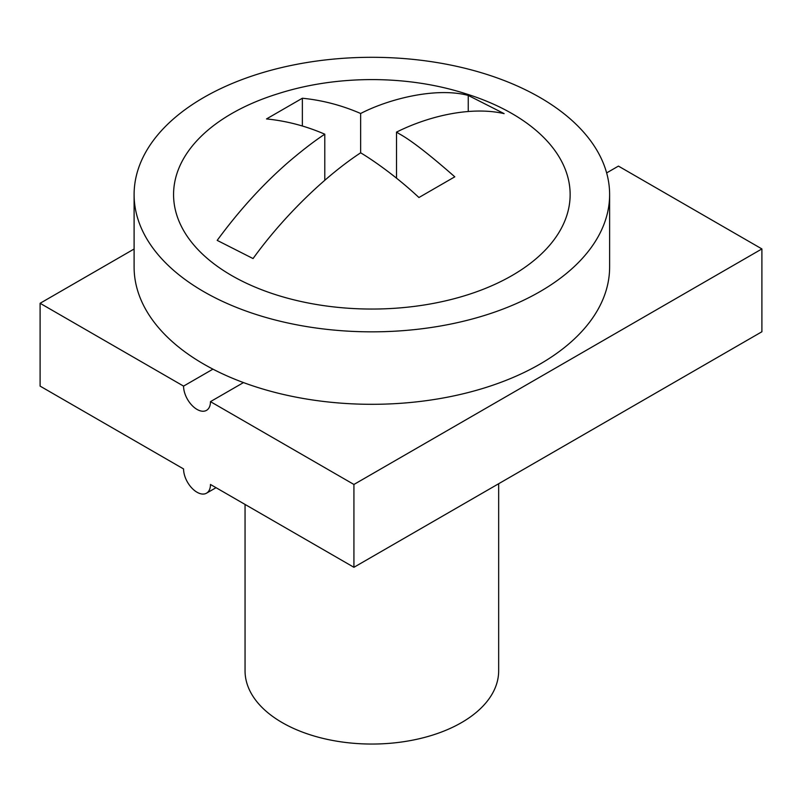 <?xml version="1.0" encoding="UTF-8"?>
<svg xmlns="http://www.w3.org/2000/svg" width="802" height="802" viewBox="0 0 802 802"><rect width="100%" height="100%" fill="white"/><g stroke="black" fill="none" stroke-linecap="round" stroke-linejoin="round"><path stroke-width="1.2" d="M498.664 483.736L498.664 670.833A126.806 73.213 180 0 1 389.892 743.304A126.806 73.213 180 0 1 250.184 691.444A126.806 73.213 180 0 1 245.051 670.833L245.051 504.438M609.62 194.575L609.62 267.046A237.763 137.272 180 0 1 405.672 402.915A237.763 137.272 180 0 1 143.718 305.692A237.763 137.272 180 0 1 134.104 267.046L134.104 194.575A237.763 137.272 180 0 1 338.043 58.696A237.763 137.272 180 0 1 599.996 155.929A237.763 137.272 180 0 1 609.62 194.575A237.763 137.272 180 0 1 405.672 330.444A237.763 137.272 180 0 1 143.718 233.222A237.763 137.272 180 0 1 134.104 194.575M562.122 162.345A198.284 114.475 180 0 1 427.687 304.419A198.284 114.475 180 0 1 181.593 226.806A198.284 114.475 180 0 1 278.184 93.674C337.452 74.686 407.957 75.117 465.541 93.674A198.284 114.475 180 0 1 562.122 162.345M468.248 95.428C436.599 87.007 389.421 98.586 360.649 113.493C341.802 105.313 322.384 100.22 302.364 98.235L266.505 118.937C286.514 120.932 305.943 126.014 324.79 134.205C315.106 140.5 303.296 149.533 289.372 161.322C263.537 183.638 239.477 209.994 217.192 240.379L253.051 258.565C284.369 215.187 326.093 175.498 360.649 152.811C368.248 157.272 393.281 173.533 418.935 197.523L454.794 176.821C429.381 154.505 410.975 140.24 399.586 134.014L396.519 132.109C431.065 114.897 472.799 106.405 504.117 113.623L468.248 95.428L468.248 111.508M324.79 134.205L324.79 180.25M302.364 98.235L302.364 126.024M360.649 113.493L360.649 152.811M396.519 132.109L396.519 178.144M353.923 484.468L761.9 248.931L761.9 331.757L353.923 567.295L353.923 484.468L210.465 401.642A19.017 10.977 60 0 1 206.525 410.353A19.017 10.977 60 0 1 191.868 405.251A19.017 10.977 60 0 1 183.568 386.113L40.1 303.286L40.1 386.113L183.568 468.939A19.017 10.977 60 0 0 191.868 488.077A19.017 10.977 60 0 0 206.525 493.18L216.039 487.686M134.104 249.011L40.1 303.286M761.9 248.931L618.432 166.104L606.643 172.911M353.923 567.295L210.465 484.468A19.017 10.977 60 0 1 206.525 493.18M243.477 382.584L210.465 401.642M183.568 386.113L212.941 369.151"/></g></svg>
